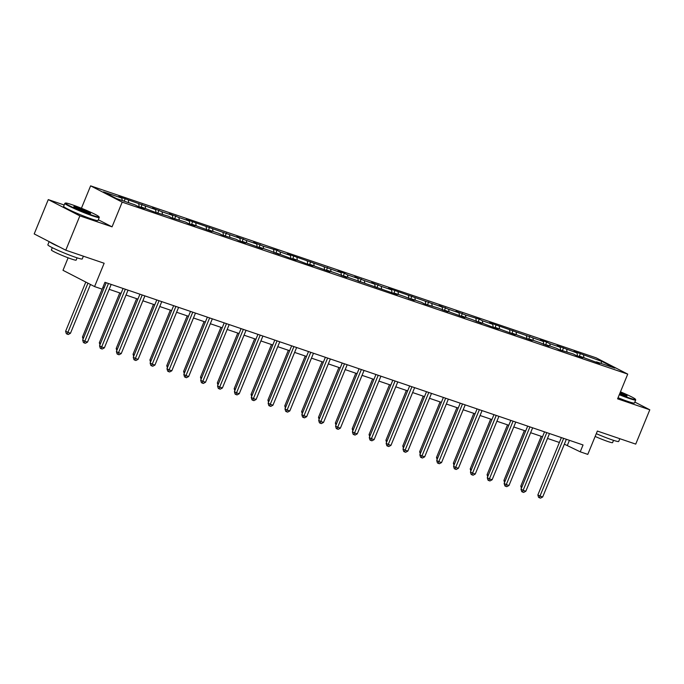 <?xml version="1.0" encoding="UTF-8"?>
<svg xmlns="http://www.w3.org/2000/svg" width="684" height="684" viewBox="0 0 684 684"><rect width="100%" height="100%" fill="white"/><g stroke="black" fill="none" stroke-linecap="round" stroke-linejoin="round"><path stroke-width="1.03" d="M68.118 257.808L62.996 270.308L94.572 286.587L102.138 289.161L104.951 282.304L583.042 444.959L580.229 451.816L587.787 454.39L597.363 431.057L635.727 444.113L649.8 409.793L634.846 402.081M64.176 205.012L48.273 199.6L34.2 233.919L65.784 250.199L79.857 215.879L112.056 226.84L122.197 202.131L90.613 185.851L81.422 208.252M122.197 202.131L627.732 374.122L596.149 357.843L90.613 185.851M48.273 199.6L79.857 215.879M601.886 361.426L573.919 351.362L577.031 352.97L557.058 345.625L560.17 347.233L549.799 343.701L546.687 342.094L540.198 339.888L543.318 341.496L489.624 322.686L492.736 324.293L482.365 320.762L479.253 319.154L465.505 315.025L455.912 311.211L459.024 312.819L448.653 309.288L439.051 305.474L442.163 307.082L388.478 288.272L391.59 289.879L381.219 286.348L371.617 282.535L374.729 284.142L364.358 280.611L354.757 276.798L357.869 278.405L347.498 274.874L344.385 273.267L337.896 271.061L341.017 272.668L287.323 253.858L290.435 255.465L280.064 251.934L276.952 250.327L263.203 246.197L253.61 242.384L256.722 243.991L246.351 240.46L236.749 236.647L239.862 238.254L186.176 219.444L189.288 221.052L178.917 217.521L169.316 213.707L172.428 215.315L162.057 211.783L152.455 207.97L155.567 209.578L118.742 196.505L121.855 198.112L103.481 191.862L116.46 198.548L134.825 204.798L137.946 206.406L144.427 208.611L141.314 207.004L154.798 212.143L168.546 216.264L171.658 217.871L185.407 222.001L188.519 223.608L195 225.814L191.888 224.207L211.86 231.551L208.748 229.944L219.119 233.475L222.232 235.082L235.98 239.212L239.092 240.819L245.582 243.025L242.461 241.418L262.434 248.754L259.322 247.155L269.693 250.677L279.294 254.491L276.182 252.883L289.665 258.022L296.155 260.228L293.034 258.62L306.526 263.759L313.016 265.965L309.895 264.357L329.868 271.702L326.755 270.094L337.127 273.626L346.728 277.439L343.616 275.832L397.301 294.642L394.189 293.034L404.56 296.565L414.162 300.379L411.05 298.771L421.421 302.302L424.533 303.91L438.282 308.039L447.875 311.853L444.762 310.245L464.735 317.581L461.623 315.982L471.994 319.505L481.596 323.318L478.484 321.711L491.967 326.849L498.456 329.055L495.336 327.448L515.308 334.792L512.196 333.185L532.169 340.529L529.057 338.922L539.428 342.453L549.03 346.266L545.918 344.659L556.289 348.182L559.401 349.789L573.149 353.919L576.261 355.526L582.742 357.732L579.63 356.125L599.603 363.469L596.491 361.862L614.865 368.112L601.886 361.426L600.843 363.341M140.767 207.363L141.314 207.004M128.335 200.318L128.72 202.72M138.715 203.841L139.194 206.825M157.619 213.1L158.166 212.741M145.196 206.046L145.581 208.458M155.567 209.578L156.046 212.562M174.48 218.837L175.027 218.47M162.057 211.783L162.441 214.195M172.428 215.315L172.907 218.299M191.34 224.566L191.888 224.207M178.917 217.521L179.302 219.923M189.288 221.052L189.767 224.036M208.201 230.303L208.748 229.944M195.769 223.258L196.154 225.66M206.149 226.789L206.628 229.773M225.053 236.04L225.6 235.681M212.63 228.995L213.015 231.397M223.001 232.526L223.48 235.501M241.914 241.777L242.461 241.418M229.491 234.732L229.875 237.134M239.862 238.254L240.341 241.238M258.774 247.514L259.322 247.155M246.351 240.46L246.736 242.871M256.722 243.991L257.201 246.975M275.635 253.251L276.182 252.883M263.203 246.197L263.588 248.608M273.583 249.728L274.062 252.712M292.487 258.979L293.034 258.62M280.064 251.934L280.449 254.337M290.435 255.465L290.914 258.449M309.348 264.717L309.895 264.357M296.924 257.671L297.309 260.074M307.296 261.202L307.774 264.186M326.208 270.454L326.755 270.094M313.785 263.408L314.17 265.811M324.156 266.931L324.635 269.915M343.069 276.191L343.616 275.832M330.637 269.137L331.022 271.548M341.017 272.668L341.496 275.652M359.921 281.928L360.468 281.569M347.498 274.874L347.882 277.285M357.869 278.405L358.348 281.389M376.781 287.665L377.329 287.297M364.358 280.611L364.743 283.022M374.729 284.142L375.208 287.126M393.642 293.393L394.189 293.034M381.219 286.348L381.604 288.751M391.59 289.879L392.069 292.863M410.503 299.13L411.05 298.771M398.071 292.085L398.456 294.488M408.451 295.616L408.929 298.6M427.355 304.867L427.902 304.508M414.932 297.822L415.316 300.225M425.303 301.345L425.781 304.329M444.215 310.604L444.762 310.245M431.792 303.551L432.177 305.962M442.163 307.082L442.642 310.066M461.076 316.341L461.623 315.982M448.653 309.288L449.037 311.699M459.024 312.819L459.503 315.803M477.936 322.07L478.484 321.711M465.505 315.025L465.889 317.427M475.884 318.556L476.363 321.54M494.789 327.807L495.336 327.448M482.365 320.762L482.75 323.164M492.736 324.293L493.215 327.277M511.649 333.544L512.196 333.185M499.226 326.499L499.611 328.901M509.597 330.03L510.076 333.014M528.51 339.281L529.057 338.922M516.087 332.236L516.471 334.638M526.458 335.758L526.936 338.742M545.37 345.018L545.918 344.659M532.939 337.964L533.323 340.375M543.318 341.496L543.797 344.479M562.222 350.755L562.77 350.388M549.799 343.701L550.184 346.113M560.17 347.233L560.649 350.217M579.083 356.484L579.63 356.125M566.66 349.438L567.045 351.841M577.031 352.97L577.51 355.954M595.944 362.221L596.491 361.862M583.52 355.176L583.905 357.578M94.572 286.587L104.148 263.254L65.784 250.199M627.732 374.122L617.592 398.832L649.8 409.793M564.351 444.173L580.229 451.816M102.942 287.194L104.199 287.622M109.175 289.315L121.059 293.359M126.027 295.052L137.92 299.096M142.888 300.789L154.781 304.833M159.748 306.517L171.633 310.562M176.609 312.255L188.493 316.299M193.461 317.992L205.354 322.036M210.321 323.729L222.214 327.773M227.182 329.466L239.067 333.51M244.043 335.194L255.927 339.247M260.895 340.931L272.788 344.975M277.755 346.668L289.648 350.712M294.616 352.405L306.5 356.45M311.476 358.142L323.361 362.187M328.329 363.879L340.222 367.924M345.189 369.608L357.082 373.661M362.05 375.345L373.934 379.389M378.91 381.082L390.795 385.126M395.762 386.819L407.655 390.863M412.623 392.556L424.516 396.6M429.484 398.293L441.368 402.337M446.344 404.022L458.229 408.066M463.196 409.759L475.089 413.803M480.057 415.496L491.95 419.54M496.917 421.233L508.802 425.277M513.778 426.97L525.663 431.014M530.63 432.707L542.523 436.751M547.491 438.435L559.384 442.48M121.855 198.112L122.239 200.515M569.43 440.325L567.421 445.216M580.4 353.568L579.245 356.381M563.539 347.831L562.393 350.644M546.687 342.094L545.533 344.907M529.826 336.366L528.672 339.17M512.966 330.628L511.812 333.441M496.105 324.891L494.959 327.704M479.253 319.154L478.099 321.967M462.393 313.417L461.238 316.23M445.532 307.68L444.378 310.493M428.671 301.952L427.526 304.756M411.819 296.215L410.665 299.028M394.959 290.478L393.804 293.291M378.098 284.741L376.944 287.554M361.238 279.004L360.092 281.817M344.385 273.267L343.231 276.079M327.525 267.538L326.371 270.342M310.664 261.801L309.51 264.614M293.804 256.064L292.658 258.877M276.952 250.327L275.797 253.14M260.091 244.59L258.937 247.403M243.23 238.861L242.076 241.666M226.37 233.124L225.224 235.929M209.518 227.387L208.363 230.2M192.657 221.65L191.503 224.463M175.797 215.913L174.642 218.726M158.936 210.176L157.79 212.989M142.084 204.448L140.93 207.252M125.223 198.711L124.206 201.181M112.056 226.84L98.325 219.761M561.384 437.589L537.863 494.951L539.992 496.054L563.659 438.359M542.694 496.969L540.514 498.149L539.437 497.781L539.992 496.054L542.694 496.969L566.361 439.282M539.437 497.781L538.582 497.345L537.863 494.951M541.232 436.307L520.789 486.153L522.003 486.777M521.413 488.222L520.789 486.153M619.465 394.275A18.152 1.325 22.3 0 0 629.083 397.883A18.152 1.325 22.3 0 0 635.453 399.294A18.152 1.325 22.3 0 0 620.465 391.829M635.453 399.294L635.692 399.875A18.596 1.359 -157.7 0 1 635.701 399.986A18.596 1.359 -157.7 0 1 629.169 398.43A18.596 1.359 -157.7 0 1 619.285 394.719M620.217 392.445A9.072 0.667 -157.7 0 1 627.023 395.993A9.072 0.667 -157.7 0 1 623.876 395.198A9.072 0.667 -157.7 0 1 619.721 393.659M619.824 438.701L618.704 441.445A18.596 1.359 -157.7 0 1 612.163 439.889A18.596 1.359 -157.7 0 1 596.294 433.665M613.522 440.342L612.59 442.625A13.389 0.975 -157.7 0 1 607.879 441.505A13.389 0.975 -157.7 0 1 595.148 436.452M635.701 399.986L634.461 403.004A18.596 1.359 -157.7 0 1 627.929 401.448A18.596 1.359 -157.7 0 1 618.045 397.737M626.236 395.916A8.627 0.633 22.3 0 0 620.037 392.89M92.639 215.375A18.152 1.325 22.3 0 0 99.009 216.785A18.152 1.325 22.3 0 0 89.219 211.561A18.152 1.325 22.3 0 0 71.811 204.644A18.152 1.325 22.3 0 0 65.51 203.054A18.152 1.325 22.3 0 0 74.129 207.962A18.152 1.325 22.3 0 0 92.639 215.375M99.009 216.785L99.248 217.367A18.596 1.359 -157.7 0 1 99.257 217.478A18.596 1.359 -157.7 0 1 92.725 215.922A18.596 1.359 -157.7 0 1 74.317 208.577A18.596 1.359 -157.7 0 1 64.852 203.362A18.596 1.359 -157.7 0 1 64.929 203.293L65.51 203.054M87.432 212.69A9.072 0.667 -157.7 0 1 78.728 209.236A9.072 0.667 -157.7 0 1 73.829 206.619A9.072 0.667 -157.7 0 1 77.018 207.329A9.072 0.667 -157.7 0 1 86.27 211.031A9.072 0.667 -157.7 0 1 90.579 213.485A9.072 0.667 -157.7 0 1 87.432 212.69M89.792 213.408A8.627 0.633 22.3 0 0 77.104 207.868A8.627 0.633 22.3 0 0 74.453 207.115M83.38 256.192L82.26 258.937A18.596 1.359 -157.7 0 1 75.719 257.381A18.596 1.359 -157.7 0 1 57.311 250.036A18.596 1.359 -157.7 0 1 47.846 244.821L49.154 241.632M77.078 257.834L76.146 260.117A13.389 0.975 -157.7 0 1 71.435 258.997A13.389 0.975 -157.7 0 1 58.183 253.713A13.389 0.975 -157.7 0 1 51.368 249.959L52.309 247.668M99.257 217.478L98.017 220.496A18.596 1.359 -157.7 0 1 91.485 218.94A18.596 1.359 -157.7 0 1 73.077 211.595A18.596 1.359 -157.7 0 1 63.612 206.388L64.852 203.362M59.337 246.881A18.596 1.359 -157.7 0 1 49.564 241.845M544.532 431.852L521.003 489.214L523.132 490.317L546.798 432.621M525.834 491.24L523.653 492.42L522.576 492.053L523.132 490.317L525.834 491.24L549.5 433.545M522.576 492.053L521.721 491.608L521.003 489.214M527.672 426.115L504.142 483.485L506.28 484.58L529.938 426.893M508.981 485.503L506.793 486.683L505.715 486.315L506.28 484.58L508.981 485.503L532.639 427.808M505.715 486.315L504.86 485.871L504.142 483.485M524.371 430.569L503.928 480.416L505.143 481.04M504.553 482.485L503.928 480.416M507.519 424.841L487.076 474.679L488.282 475.303M487.692 476.748L487.076 474.679M510.811 420.386L487.282 477.748L489.419 478.843L513.077 421.156M492.121 479.766L489.941 480.946L488.855 480.578L489.419 478.843L492.121 479.766L515.779 422.071M488.855 480.578L488 480.134L487.282 477.748M493.951 414.649L470.43 472.011L472.559 473.114L496.225 415.419M475.26 474.029L473.08 475.209L472.003 474.841L472.559 473.114L475.26 474.029L498.927 416.334M472.003 474.841L471.148 474.405L470.43 472.011M477.099 408.912L453.569 466.274L455.698 467.377L479.364 409.682M458.4 468.292L456.219 469.472L455.142 469.104L455.698 467.377L458.4 468.292L482.066 410.605M455.142 469.104L454.287 468.668L453.569 466.274M490.659 419.104L470.216 468.95L471.43 469.575M470.84 471.011L470.216 468.95M473.798 413.367L453.355 463.213L454.569 463.837M453.979 465.274L453.355 463.213M456.938 407.63L436.495 457.476L437.709 458.1M437.119 459.545L436.495 457.476M440.086 401.893L419.643 451.739L420.848 452.363M420.258 453.808L419.643 451.739M423.225 396.164L402.782 446.002L403.996 446.626M403.406 448.071L402.782 446.002M406.364 390.427L385.921 440.265L387.135 440.889M386.546 442.334L385.921 440.265M389.504 384.69L369.061 434.537L370.275 435.161M369.685 436.597L369.061 434.537M372.652 378.953L352.209 428.8L353.414 429.424M352.824 430.86L352.209 428.8M355.791 373.216L335.348 423.063L336.562 423.687M335.972 425.132L335.348 423.063M338.931 367.479L318.488 417.326L319.702 417.95M319.112 419.395L318.488 417.326M322.07 361.75L301.627 411.588L302.841 412.213M302.251 413.658L301.627 411.588M305.218 356.013L284.775 405.851L285.98 406.484M285.39 407.921L284.775 405.851M288.357 350.276L267.914 400.123L269.128 400.747M268.538 402.183L267.914 400.123M271.497 344.539L251.054 394.386L252.268 395.01M251.678 396.446L251.054 394.386M254.636 338.802L234.193 388.649L235.407 389.273M234.817 390.718L234.193 388.649M237.784 333.065L217.341 382.912L218.547 383.536M217.957 384.981L217.341 382.912M220.923 327.337L200.48 377.175L201.695 377.799M201.105 379.244L200.48 377.175M204.063 321.6L183.62 371.438L184.834 372.07M184.244 373.507L183.62 371.438M187.202 315.863L166.759 365.709L167.973 366.333M167.383 367.77L166.759 365.709M460.238 403.175L436.708 460.537L438.846 461.64L462.504 403.945M441.548 462.564L439.359 463.735L438.282 463.367L438.846 461.64L441.548 462.564L465.206 404.868M438.282 463.367L437.427 462.931L436.708 460.537M443.377 397.438L419.848 454.809L421.985 455.903L445.643 398.216M424.687 456.826L422.507 458.006L421.421 457.639L421.985 455.903L424.687 456.826L448.345 399.131M421.421 457.639L420.566 457.194L419.848 454.809M426.517 391.701L402.996 449.072L405.125 450.166L428.791 392.479M407.826 451.089L405.646 452.269L404.569 451.902L405.125 450.166L407.826 451.089L431.493 393.394M404.569 451.902L403.714 451.457L402.996 449.072M409.665 385.973L386.135 443.335L388.264 444.438L411.93 386.742M390.966 445.352L388.786 446.532L387.708 446.165L388.264 444.438L390.966 445.352L414.632 387.657M387.708 446.165L386.853 445.72L386.135 443.335M392.804 380.236L369.274 437.598L371.412 438.701L395.07 381.005M374.114 439.615L371.925 440.795L370.848 440.428L371.412 438.701L374.114 439.615L397.772 381.928M370.848 440.428L369.993 439.992L369.274 437.598M375.943 374.499L352.414 431.861L354.551 432.963L378.209 375.268M357.253 433.878L355.073 435.058L353.987 434.691L354.551 432.963L357.253 433.878L380.911 376.191M353.987 434.691L353.132 434.254L352.414 431.861M359.083 368.762L335.562 426.123L337.691 427.226L361.357 369.531M340.393 428.15L338.212 429.321L337.135 428.953L337.691 427.226L340.393 428.15L364.059 370.454M337.135 428.953L336.28 428.517L335.562 426.123M342.231 363.024L318.701 420.395L320.839 421.489L344.497 363.803M323.532 422.413L321.352 423.593L320.274 423.225L320.839 421.489L323.532 422.413L347.198 364.717M320.274 423.225L319.419 422.78L318.701 420.395M325.37 357.287L301.841 414.658L303.978 415.752L327.636 358.065M306.68 416.676L304.491 417.856L303.414 417.488L303.978 415.752L306.68 416.676L330.338 358.98M303.414 417.488L302.559 417.043L301.841 414.658M308.51 351.559L284.98 408.921L287.118 410.024L310.775 352.328M289.819 410.939L287.639 412.119L286.553 411.751L287.118 410.024L289.819 410.939L313.477 353.243M286.553 411.751L285.707 411.306L284.98 408.921M291.649 345.822L268.128 403.184L270.257 404.287L293.923 346.591M272.959 405.202L270.779 406.382L269.701 406.014L270.257 404.287L272.959 405.202L296.625 347.515M269.701 406.014L268.846 405.578L268.128 403.184M274.797 340.085L251.267 397.447L253.405 398.55L277.063 340.854M256.098 399.465L253.918 400.644L252.841 400.277L253.405 398.55L256.098 399.465L279.765 341.778M252.841 400.277L251.986 399.841L251.267 397.447M257.936 334.348L234.407 391.71L236.544 392.813L260.202 335.117M239.246 393.736L237.057 394.907L235.98 394.54L236.544 392.813L239.246 393.736L262.904 336.041M235.98 394.54L235.125 394.104L234.407 391.71M241.076 328.611L217.546 385.981L219.684 387.076L243.342 329.389M222.386 387.999L220.205 389.179L219.119 388.811L219.684 387.076L222.386 387.999L246.043 330.304M219.119 388.811L218.273 388.367L217.546 385.981M224.215 322.874L200.694 380.244L202.823 381.339L226.489 323.652M205.525 382.262L203.345 383.442L202.267 383.074L202.823 381.339L205.525 382.262L229.191 324.567M202.267 383.074L201.412 382.63L200.694 380.244M207.363 317.145L183.834 374.507L185.971 375.61L209.629 317.915M188.673 376.525L186.484 377.705L185.407 377.337L185.971 375.61L188.673 376.525L212.331 318.829M185.407 377.337L184.552 376.901L183.834 374.507M190.503 311.408L166.973 368.77L169.11 369.873L192.768 312.178M171.812 370.788L169.623 371.968L168.546 371.6L169.11 369.873L171.812 370.788L195.47 313.101M168.546 371.6L167.691 371.164L166.973 368.77M173.642 305.671L150.112 363.033L152.25 364.136L175.908 306.441M154.952 365.051L152.771 366.231L151.686 365.863L152.25 364.136L154.952 365.051L178.609 307.364M151.686 365.863L150.839 365.427L150.112 363.033M156.781 299.934L133.26 357.296L135.389 358.399L159.056 300.703M138.091 359.322L135.911 360.502L134.833 360.135L135.389 358.399L138.091 359.322L161.757 301.627M134.833 360.135L133.978 359.69L133.26 357.296M139.929 294.197L116.4 351.567L118.537 352.662L142.195 294.975M121.239 353.585L119.05 354.765L117.973 354.397L118.537 352.662L121.239 353.585L144.897 295.89M117.973 354.397L117.118 353.953L116.4 351.567M170.35 310.126L149.907 359.972L151.121 360.596M150.523 362.033L149.907 359.972M153.49 304.389L133.047 354.235L134.261 354.859M133.671 356.304L133.047 354.235M136.629 298.651L116.186 348.498L117.4 349.122M116.81 350.567L116.186 348.498M119.768 292.923L99.325 342.761L100.539 343.385M99.95 344.83L99.325 342.761M123.069 288.468L99.539 345.83L101.677 346.925L125.334 289.238M104.378 347.848L102.198 349.028L101.112 348.66L101.677 346.925L104.378 347.848L128.036 290.153M101.112 348.66L100.257 348.216L99.539 345.83M102.104 289.152L82.473 337.032L83.687 337.657M83.089 339.093L82.473 337.032M106.208 282.731L82.678 340.093L84.816 341.196L108.474 283.501M87.518 342.111L85.338 343.291L84.252 342.923L84.816 341.196L87.518 342.111L111.176 284.416M84.252 342.923L83.405 342.487L82.678 340.093M85.799 282.073L65.613 331.295L70.452 333.313L90.476 284.476M87.937 283.167L67.186 334.125L66.331 333.681L65.613 331.295M70.452 333.313L68.263 334.493L67.186 334.125"/></g></svg>
